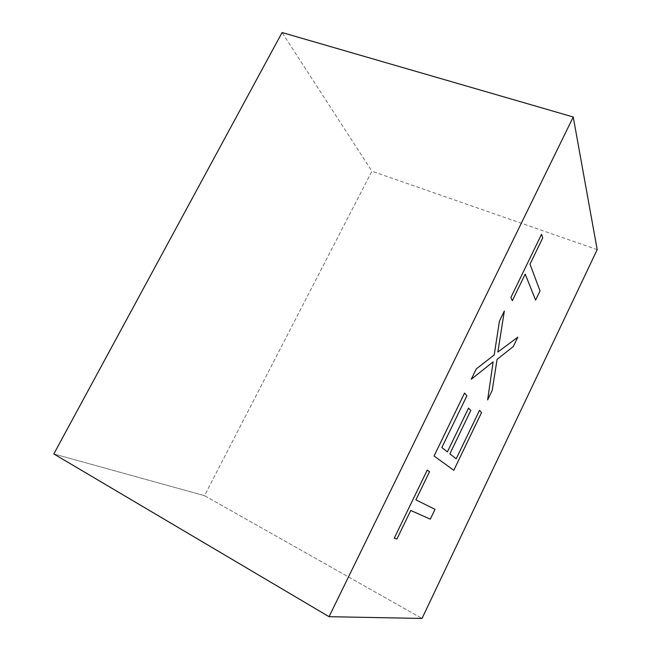 <?xml version="1.0" encoding="UTF-8"?>
<svg xmlns="http://www.w3.org/2000/svg" width="651" height="651" viewBox="0 0 651 651"><rect width="100%" height="100%" fill="white"/><g stroke="black" fill="none" stroke-linecap="round" stroke-linejoin="round"><path stroke-width="0.49" stroke-dasharray="3.25 2.44" d="M597.187 249.642L371.9 171.205L204.504 495.663L422.019 618.45L204.504 495.663L53.813 453.942L204.504 495.663L371.9 171.205L282.078 32.55"/><path stroke-width="0.98" d="M573.238 116.993L282.078 32.55L53.813 453.942L329.056 616.684L422.019 618.45L597.187 249.642L573.238 116.993L329.056 616.684M427.202 470.152L394.237 538.165L396.931 539.012L410.748 510.49L430.311 519.164L435.031 509.334L415.891 499.854L429.546 471.658L427.202 470.152M479.527 410.301L456.18 458.825L449.857 453.853L470.771 410.512L468.557 408.087L447.392 451.9L441.842 447.53L466.897 395.775L464.554 393.082L434.054 456.009L453.796 470.307L481.537 412.604L479.527 410.301M513.297 346.527L517.789 337.194L497.869 352.045L504.338 311.007L499.415 321.155L494.223 354.933L476.263 368.93L471.251 379.264L493.132 361.858L487.632 399.917L492.197 390.429L497.071 359.417L513.297 346.527M541.551 234.238L510.872 297.523L512.353 300.656L525.211 274.104L535.602 300.127L540.029 290.924L530.004 264.2L542.722 237.94L541.551 234.238"/></g></svg>
